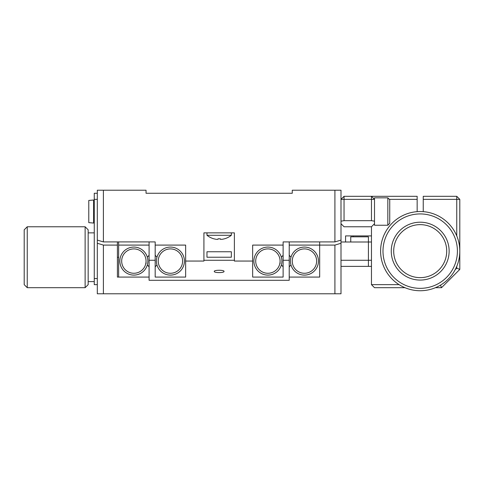 <?xml version="1.0" encoding="UTF-8"?>
<svg xmlns="http://www.w3.org/2000/svg" width="484" height="484" viewBox="0 0 484 484"><rect width="100%" height="100%" fill="white"/><g stroke="black" fill="none" stroke-linecap="round" stroke-linejoin="round"><path stroke-width="0.73" d="M341.002 240.1L334.91 241.909L334.91 190.218L341.002 190.218L341.002 293.782L334.91 293.782L334.91 245.092L341.002 243.27M283.122 245.092L283.122 241.909L283.122 245.092L252.66 245.092L283.122 245.092L283.122 255.304L281.343 257.167M103.401 190.218L103.401 241.909L97.308 240.1L97.308 190.218L146.047 190.218L146.047 193.261L292.263 193.261L292.263 190.218L334.91 190.218M155.183 245.092L155.183 277.084L185.644 277.084L185.644 245.092L155.183 245.092L155.183 241.909L155.183 245.092L185.644 245.092L185.644 261.058L203.921 261.058L203.921 232.864L206.971 232.864L206.971 235.284L231.34 235.284L231.34 232.864L234.383 232.864L203.921 232.864M103.401 241.909L155.183 241.909M281.355 264.966L283.122 266.817L283.122 277.084L252.66 277.084L252.66 245.092L252.66 261.058L234.383 261.058L234.383 232.864M334.91 241.909L283.122 241.909M214.279 271.403C213.898 269.897 224.394 269.891 224.025 271.403C224.413 272.988 213.904 272.994 214.279 271.403M289.214 241.909L289.214 245.092L319.676 245.092L319.676 277.084L319.676 245.092L334.91 245.092M319.676 245.092L319.676 241.909L319.676 245.092M147.33 264.966L149.09 266.817L149.09 280.296L289.214 280.296L289.214 266.817L290.981 264.966M103.401 245.092L103.401 293.782L97.308 293.782L97.308 240.1L97.308 243.27L103.401 245.092L117.412 245.092L117.412 277.084L149.09 277.084L118.628 277.084L118.628 241.909M117.412 241.909L117.412 245.092M117.412 260.277C117.412 257.748 117.412 257.748 117.412 260.277M118.628 257.306L117.412 257.306M103.401 293.782L334.91 293.782M289.214 277.084L319.676 277.084L289.214 277.084L289.214 245.092M234.383 260.277L203.921 260.277M341.002 223.723L344.045 226.772L371.464 226.772L374.507 223.723L374.507 221.182L374.507 225.248L387.835 225.248L387.835 197.829L374.507 197.829L374.507 199.354L371.464 196.31L371.464 199.354L374.507 199.354L374.507 221.182L371.464 220.68L371.464 199.354L344.045 199.354L344.045 220.68L371.464 220.68M344.045 196.31L344.045 199.354L341.002 199.354L344.045 196.31L417.154 196.31L417.154 199.354L389.699 199.354M344.045 220.68L341.002 221.182M417.154 211.653L417.154 199.354M456.757 196.31L456.757 199.354L423.246 199.354L423.246 196.31L456.757 196.31L459.8 199.354L459.8 269.413L441.523 287.69L435.431 287.69M371.464 226.772L371.464 284.646L399.094 284.646M455.148 269.757L456.757 268.154L456.757 266.369M456.757 235.908L456.757 199.354L459.8 199.354M423.246 199.354L423.246 211.653M404.969 287.69L374.507 287.69L371.464 284.646M459.8 269.413L456.757 268.154M441.523 287.69L440.47 285.155M350.749 242L350.749 236.821L368.415 236.821L368.415 260.277L371.464 260.277M353.187 236.821L353.187 235.908L345.57 235.908L345.57 242M353.187 235.908L371.464 235.908M371.464 266.369L341.002 266.369M368.415 236.821L368.415 242L341.002 242M371.464 242L368.415 242M341.002 260.277L368.415 260.277L368.415 266.369M345.57 235.908L368.415 235.908M170.416 247.076A14.012 14.012 0 0 1 184.428 261.088A14.012 14.012 0 0 1 170.416 275.1A14.012 14.012 0 0 1 156.405 261.088A14.012 14.012 0 0 1 170.416 247.076A14.012 14.012 0 0 1 184.428 261.088A14.012 14.012 0 0 1 170.416 275.1M155.183 266.817L156.949 264.966M156.961 257.167L155.183 255.304M133.862 275.1A14.012 14.012 0 0 1 119.85 261.088A14.012 14.012 0 0 1 133.862 247.076A14.012 14.012 0 0 1 147.874 261.088A14.012 14.012 0 0 1 133.862 275.1A14.012 14.012 0 0 1 119.85 261.088A14.012 14.012 0 0 1 133.862 247.076M149.09 266.817L149.09 241.909M118.628 245.092L149.09 245.092M149.09 255.304L147.311 257.167M146.047 263.617L146.047 261.088M304.448 247.076A14.012 14.012 0 0 1 318.46 261.088A14.012 14.012 0 0 1 304.448 275.1A14.012 14.012 0 0 1 290.436 261.088A14.012 14.012 0 0 1 304.448 247.076A14.012 14.012 0 0 1 318.46 261.088A14.012 14.012 0 0 1 304.448 275.1M290.993 257.167L289.214 255.304M267.894 275.1A14.012 14.012 0 0 1 253.882 261.088A14.012 14.012 0 0 1 267.894 247.076A14.012 14.012 0 0 1 281.906 261.088A14.012 14.012 0 0 1 267.894 275.1A14.012 14.012 0 0 1 253.882 261.088A14.012 14.012 0 0 1 267.894 247.076M283.122 266.817L283.122 255.304M280.079 263.617L280.079 261.088M97.308 284.646L94.259 284.646L94.259 278.554L97.308 278.554M97.308 199.354L94.259 199.354L94.259 193.261L97.308 193.261M94.259 199.354L94.259 278.554M85.123 226.772L88.167 229.815L88.167 284.646L85.123 287.69L85.123 226.772L27.243 226.772L27.243 287.69L85.123 287.69M27.243 287.69L24.2 284.646L24.2 229.815L27.243 226.772M432.158 215.9A37.214 37.214 0 0 0 384.961 239.181A37.214 37.214 0 0 0 408.242 286.377A37.214 37.214 0 0 0 455.438 263.096A37.214 37.214 0 0 0 432.158 215.9M432.926 213.638A39.597 39.597 0 0 0 382.699 238.412A39.597 39.597 0 0 0 407.48 288.639A39.597 39.597 0 0 0 457.701 263.865A39.597 39.597 0 0 0 432.926 213.638M429.496 223.735A28.937 28.937 0 0 0 392.796 241.843A28.937 28.937 0 0 0 410.904 278.542A28.937 28.937 0 0 0 447.603 260.434A28.937 28.937 0 0 0 429.496 223.735M395.101 242.623A26.499 26.499 0 0 0 411.684 276.237A26.499 26.499 0 0 0 445.298 259.654A26.499 26.499 0 0 0 428.715 226.04A26.499 26.499 0 0 0 395.101 242.623M93.6 200.019L88.778 200.443L88.778 222.634L93.6 223.057L93.6 200.019L94.259 200.63M217.994 238.781L217.994 239.296L217.994 238.781A18.912 16.377 0 0 0 219.155 238.812A18.912 16.377 0 0 0 220.311 238.781L220.311 239.296L222.138 239.296A19.463 19.463 0 0 0 224.491 238.781L224.509 238.812A19.493 19.493 0 0 0 231.34 235.284M224.491 238.781A19.463 19.463 0 0 1 222.138 239.296L220.311 239.296L220.311 238.781M206.971 235.284A19.493 19.493 0 0 0 213.801 238.812L213.819 238.781A19.463 19.463 0 0 0 216.167 239.296L217.437 239.417M231.34 251.759L206.971 251.759L206.971 257.228L231.34 257.228L231.34 251.759M387.835 197.829L389.741 199.735L389.741 223.342L389.741 205.446M170.416 273.272A12.185 12.185 0 0 0 182.601 261.088A12.185 12.185 0 0 0 170.416 248.903A12.185 12.185 0 0 0 158.232 261.088A12.185 12.185 0 0 0 170.416 273.272M133.862 248.903A12.185 12.185 0 0 0 121.678 261.088A12.185 12.185 0 0 0 133.862 273.272A12.185 12.185 0 0 0 146.047 261.088A12.185 12.185 0 0 0 133.862 248.903M304.448 273.272A12.185 12.185 0 0 0 316.633 261.088A12.185 12.185 0 0 0 304.448 248.903A12.185 12.185 0 0 0 292.263 261.088A12.185 12.185 0 0 0 304.448 273.272M267.894 248.903A12.185 12.185 0 0 0 255.709 261.088A12.185 12.185 0 0 0 267.894 273.272A12.185 12.185 0 0 0 280.079 261.088A12.185 12.185 0 0 0 267.894 248.903M289.214 260.277L283.122 260.277M155.183 260.277L149.09 260.277M94.259 281.597L88.167 281.597M94.259 232.864L88.167 232.864M93.6 223.057L94.259 222.446M387.835 225.248L389.741 223.342"/></g></svg>
